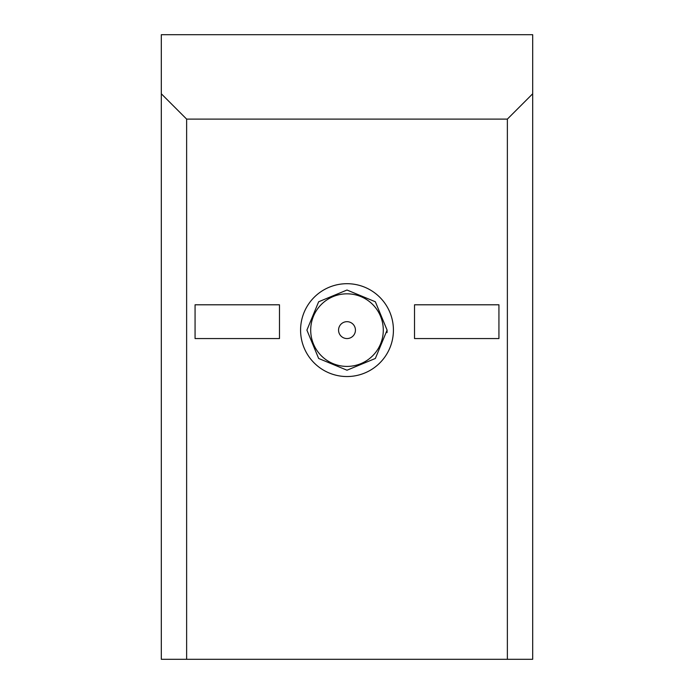 <?xml version="1.0" encoding="UTF-8"?>
<svg xmlns="http://www.w3.org/2000/svg" width="694" height="694" viewBox="0 0 694 694"><rect width="100%" height="100%" fill="white"/><g stroke="black" fill="none" stroke-linecap="round" stroke-linejoin="round"><path stroke-width="1.04" d="M338.559 330.118A8.441 8.441 0 0 0 351.216 337.431A8.441 8.441 0 0 0 351.216 322.805A8.441 8.441 0 0 0 338.559 330.118M310.704 330.118A36.296 36.296 0 0 0 365.148 361.548A36.296 36.296 0 0 0 365.148 298.689A36.296 36.296 0 0 0 310.704 330.118M300.58 330.118A46.42 46.42 0 0 0 370.214 370.318A46.42 46.42 0 0 0 370.214 289.918A46.42 46.42 0 0 0 300.58 330.118M306.904 330.118L318.65 358.468L347 370.214L375.35 358.468L387.096 330.118L375.35 301.769L347 290.023L318.65 301.769L306.904 330.118M387.018 332.617A40.096 40.096 0 0 0 387.096 330.118M186.634 659.3L161.312 659.3L161.312 34.7L532.688 34.7L532.688 659.3L507.366 659.3L507.366 119.108L186.634 119.108L186.634 659.3L507.366 659.3M195.066 338.559L279.474 338.559L279.474 304.796L195.066 304.796L195.066 338.559M414.526 338.559L498.934 338.559L498.934 304.796L414.526 304.796L414.526 338.559M507.366 119.108L532.688 93.785M161.312 93.785L186.634 119.108"/></g></svg>
